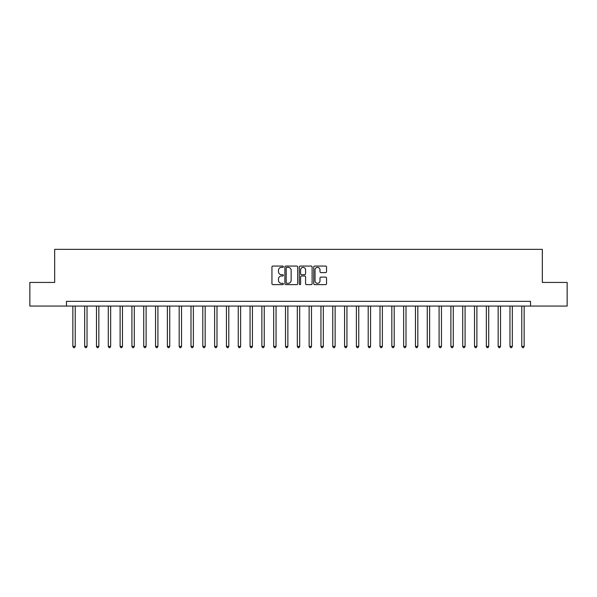<?xml version="1.0" encoding="UTF-8"?>
<svg xmlns="http://www.w3.org/2000/svg" width="597" height="597" viewBox="0 0 597 597"><rect width="100%" height="100%" fill="white"/><g stroke="black" fill="none" stroke-linecap="round" stroke-linejoin="round"><path stroke-width="0.9" d="M283.381 266.717A0.649 0.649 0 0 0 282.732 266.068L272.874 266.068A0.925 0.925 0 0 0 271.941 266.993L271.941 283.694A0.925 0.925 0 0 0 272.874 284.62L282.732 284.62A0.649 0.649 0 0 0 283.381 283.971A0.649 0.649 0 0 0 282.732 283.321L281.456 283.321A2.97 2.97 0 0 1 278.486 280.351L278.486 278.963A2.97 2.97 0 0 1 281.456 275.993L282.732 275.993A0.649 0.649 0 0 0 283.381 275.344A0.649 0.649 0 0 0 282.732 274.695L281.456 274.695A2.97 2.97 0 0 1 278.486 271.725L278.486 270.337A2.97 2.97 0 0 1 281.456 267.366L282.732 267.366A0.649 0.649 0 0 0 283.381 266.717M325.611 272.605A0.925 0.925 0 0 0 326.537 271.68L326.537 266.993A0.925 0.925 0 0 0 325.611 266.068L314.664 266.068A0.925 0.925 0 0 0 313.738 266.993L313.738 283.694A0.925 0.925 0 0 0 314.664 284.62L325.611 284.62A0.925 0.925 0 0 0 326.537 283.694L326.537 278.038A0.925 0.925 0 0 0 325.611 277.105L320.925 277.105A0.925 0.925 0 0 0 319.999 278.038L319.999 280.844A2.485 2.485 0 0 1 317.514 283.321A2.485 2.485 0 0 1 315.037 280.844L315.037 269.851A2.485 2.485 0 0 1 317.514 267.366A2.485 2.485 0 0 1 319.999 269.851L319.999 271.68A0.925 0.925 0 0 0 320.925 272.605L325.611 272.605M66.476 306.06L29.85 306.06L29.85 282.433L54.663 282.433L54.663 249.352L542.337 249.352L542.337 282.433L567.15 282.433L567.15 306.06L530.524 306.06L530.524 301.336L66.476 301.336L66.476 306.06L530.524 306.06M297.687 266.993A0.925 0.925 0 0 0 296.761 266.068L285.814 266.068A0.925 0.925 0 0 0 284.888 266.993L284.888 283.694A0.925 0.925 0 0 0 285.814 284.62L296.761 284.62A0.925 0.925 0 0 0 297.687 283.694L297.687 266.993M300.239 266.068L311.186 266.068A0.925 0.925 0 0 1 312.112 266.993L312.112 283.694A0.925 0.925 0 0 1 311.186 284.62L306.5 284.62A0.925 0.925 0 0 1 305.574 283.694L305.574 276.918A0.925 0.925 0 0 0 304.649 275.993L301.537 275.993A0.925 0.925 0 0 0 300.612 276.918L300.612 283.971A0.649 0.649 0 0 1 299.963 284.62A0.649 0.649 0 0 1 299.313 283.971L299.313 266.993A0.925 0.925 0 0 1 300.239 266.068M286.836 267.366A0.649 0.649 0 0 0 286.187 268.016L286.187 282.672A0.649 0.649 0 0 0 286.836 283.321L288.179 283.321A2.97 2.97 0 0 0 291.149 280.351L291.149 270.337A2.97 2.97 0 0 0 288.179 267.366L286.836 267.366M305.574 269.896A2.485 2.485 0 0 0 303.089 267.411A2.485 2.485 0 0 0 300.612 269.896L300.612 273.769A0.925 0.925 0 0 0 301.537 274.695L304.649 274.695A0.925 0.925 0 0 0 305.574 273.769L305.574 269.896M72.856 306.06L72.856 346.417L75.215 346.417L75.215 306.06M75.215 346.417L74.506 347.648L73.565 347.648L72.856 346.417M84.67 306.06L84.67 346.417L87.028 346.417L87.028 306.06M87.028 346.417L86.319 347.648L85.378 347.648L84.67 346.417M96.483 306.06L96.483 346.417L98.841 346.417L98.841 306.06M98.841 346.417L98.132 347.648L97.192 347.648L96.483 346.417M108.296 306.06L108.296 346.417L110.654 346.417L110.654 306.06M110.654 346.417L109.952 347.648L109.005 347.648L108.296 346.417M120.109 306.06L120.109 346.417L122.475 346.417L122.475 306.06M122.475 346.417L121.766 347.648L120.818 347.648L120.109 346.417M131.922 306.06L131.922 346.417L134.288 346.417L134.288 306.06M134.288 346.417L133.579 347.648L132.631 347.648L131.922 346.417M143.735 306.06L143.735 346.417L146.101 346.417L146.101 306.06M146.101 346.417L145.392 347.648L144.444 347.648L143.735 346.417M155.548 306.06L155.548 346.417L157.914 346.417L157.914 306.06M157.914 346.417L157.205 347.648L156.257 347.648L155.548 346.417M167.361 306.06L167.361 346.417L169.727 346.417L169.727 306.06M169.727 346.417L169.018 347.648L168.07 347.648L167.361 346.417M179.182 306.06L179.182 346.417L181.54 346.417L181.54 306.06M181.54 346.417L180.831 347.648L179.891 347.648L179.182 346.417M190.995 306.06L190.995 346.417L193.353 346.417L193.353 306.06M193.353 346.417L192.644 347.648L191.704 347.648L190.995 346.417M202.808 306.06L202.808 346.417L205.167 346.417L205.167 306.06M205.167 346.417L204.458 347.648L203.517 347.648L202.808 346.417M214.621 306.06L214.621 346.417L216.987 346.417L216.987 306.06M216.987 346.417L216.278 347.648L215.33 347.648L214.621 346.417M226.435 306.06L226.435 346.417L228.8 346.417L228.8 306.06M228.8 346.417L228.091 347.648L227.144 347.648L226.435 346.417M238.248 306.06L238.248 346.417L240.613 346.417L240.613 306.06M240.613 346.417L239.904 347.648L238.957 347.648L238.248 346.417M250.061 306.06L250.061 346.417L252.427 346.417L252.427 306.06M252.427 346.417L251.718 347.648L250.77 347.648L250.061 346.417M261.874 306.06L261.874 346.417L264.24 346.417L264.24 306.06M264.24 346.417L263.531 347.648L262.583 347.648L261.874 346.417M273.687 306.06L273.687 346.417L276.053 346.417L276.053 306.06M276.053 346.417L275.344 347.648L274.396 347.648L273.687 346.417M285.508 306.06L285.508 346.417L287.866 346.417L287.866 306.06M287.866 346.417L287.157 347.648L286.217 347.648L285.508 346.417M297.321 306.06L297.321 346.417L299.679 346.417L299.679 306.06M299.679 346.417L298.97 347.648L298.03 347.648L297.321 346.417M309.134 306.06L309.134 346.417L311.492 346.417L311.492 306.06M311.492 346.417L310.783 347.648L309.843 347.648L309.134 346.417M320.947 306.06L320.947 346.417L323.313 346.417L323.313 306.06M323.313 346.417L322.604 347.648L321.656 347.648L320.947 346.417M332.76 306.06L332.76 346.417L335.126 346.417L335.126 306.06M335.126 346.417L334.417 347.648L333.469 347.648L332.76 346.417M344.573 306.06L344.573 346.417L346.939 346.417L346.939 306.06M346.939 346.417L346.23 347.648L345.282 347.648L344.573 346.417M356.387 306.06L356.387 346.417L358.752 346.417L358.752 306.06M358.752 346.417L358.043 347.648L357.096 347.648L356.387 346.417M368.2 306.06L368.2 346.417L370.565 346.417L370.565 306.06M370.565 346.417L369.856 347.648L368.909 347.648L368.2 346.417M380.013 306.06L380.013 346.417L382.378 346.417L382.378 306.06M382.378 346.417L381.67 347.648L380.722 347.648L380.013 346.417M391.833 306.06L391.833 346.417L394.192 346.417L394.192 306.06M394.192 346.417L393.483 347.648L392.542 347.648L391.833 346.417M403.647 306.06L403.647 346.417L406.005 346.417L406.005 306.06M406.005 346.417L405.296 347.648L404.356 347.648L403.647 346.417M415.46 306.06L415.46 346.417L417.818 346.417L417.818 306.06M417.818 346.417L417.109 347.648L416.169 347.648L415.46 346.417M427.273 306.06L427.273 346.417L429.639 346.417L429.639 306.06M429.639 346.417L428.93 347.648L427.982 347.648L427.273 346.417M439.086 306.06L439.086 346.417L441.452 346.417L441.452 306.06M441.452 346.417L440.743 347.648L439.795 347.648L439.086 346.417M450.899 306.06L450.899 346.417L453.265 346.417L453.265 306.06M453.265 346.417L452.556 347.648L451.608 347.648L450.899 346.417M462.712 306.06L462.712 346.417L465.078 346.417L465.078 306.06M465.078 346.417L464.369 347.648L463.421 347.648L462.712 346.417M474.525 306.06L474.525 346.417L476.891 346.417L476.891 306.06M476.891 346.417L476.182 347.648L475.234 347.648L474.525 346.417M486.346 306.06L486.346 346.417L488.704 346.417L488.704 306.06M488.704 346.417L487.995 347.648L487.048 347.648L486.346 346.417M498.159 306.06L498.159 346.417L500.517 346.417L500.517 306.06M500.517 346.417L499.808 347.648L498.868 347.648L498.159 346.417M509.972 306.06L509.972 346.417L512.33 346.417L512.33 306.06M512.33 346.417L511.622 347.648L510.681 347.648L509.972 346.417M521.785 306.06L521.785 346.417L524.144 346.417L524.144 306.06M524.144 346.417L523.435 347.648L522.494 347.648L521.785 346.417"/></g></svg>

